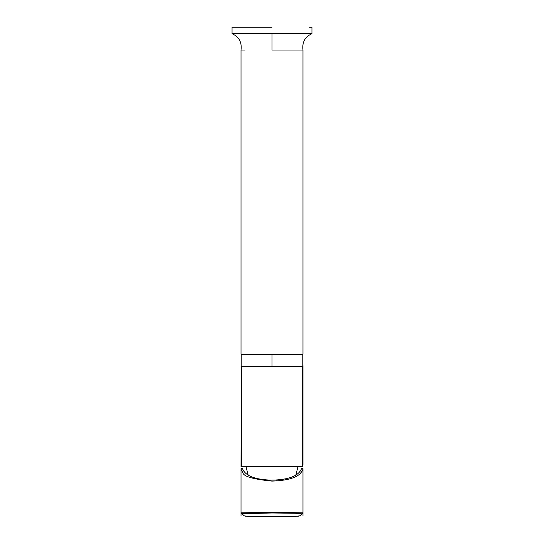 <?xml version="1.0" encoding="UTF-8"?>
<svg xmlns="http://www.w3.org/2000/svg" width="544" height="544" viewBox="0 0 544 544"><rect width="100%" height="100%" fill="white"/><g stroke="black" fill="none" stroke-linecap="round" stroke-linejoin="round"><path stroke-width="0.82" d="M272 479.998L276.808 479.998L272 479.998M272 512.985L241.842 513.747L244.324 515.855L248.744 516.528L266.342 516.793L293.576 516.596L299.683 515.848L302.178 513.828L295.324 513.271L272 512.985L272 512.176L241.278 512.856L241.835 513.896M272 481.1C234.512 477.408 245.494 471.26 241.434 470.635L241.019 468.588L242.488 468.588C245.242 475.878 255.082 479.733 272 480.162C288.925 479.733 298.758 475.878 301.512 468.588L302.981 468.588L302.607 470.526L299.86 474.062C297.82 475.463 292.774 480.447 272 481.1M302.165 513.896L302.79 512.87L272 512.176M302.838 466.63L241.019 466.63L241.223 354.273L241.019 466.63M302.355 466.63L302.355 366.37L302.981 366.37L302.777 354.273L302.981 451.826M302.981 366.37L302.981 464.868M241.223 354.273L272 354.273L272 366.37L241.645 366.37L241.645 466.63M302.777 354.273L272 354.273M301.947 33.721L311.95 33.721L311.95 27.2L309.502 27.2M272 33.721L311.95 33.721L232.05 33.721L272 33.721L272 50.028L302.981 50.028L272 50.028M245.099 50.028L241.019 50.028C241.985 42.201 238.993 36.768 232.05 33.721L242.053 33.721M272 27.2L232.05 27.2L272 27.2M232.05 33.721L232.05 27.2L234.498 27.2M302.981 512.965L301.335 514.869L299.064 516.147L272 516.8L244.956 516.154L242.896 515.012L241.019 512.965M302.355 366.37L272 366.37M241.645 366.37L241.019 366.37M298.901 50.028L302.981 50.028C302.015 42.201 305.007 36.768 311.95 33.721M295.82 475.279L297.962 466.63M246.038 466.63L248.18 475.279M241.019 468.588L241.019 515.984M302.981 468.588L302.981 515.984M302.981 354.273L302.981 50.028M241.019 50.028L241.019 354.273"/></g></svg>
